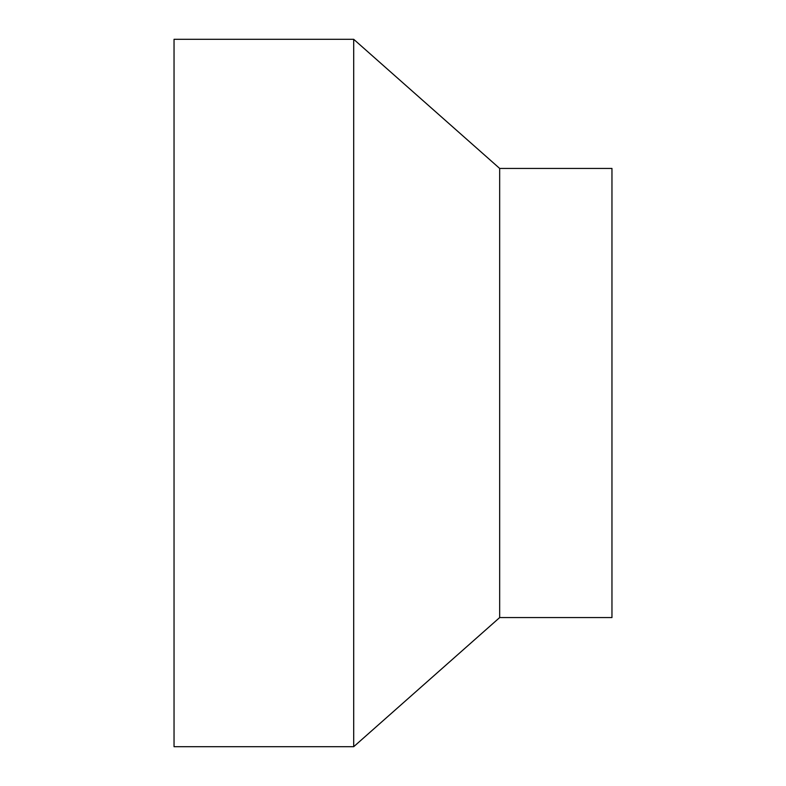 <?xml version="1.0" encoding="UTF-8"?>
<svg xmlns="http://www.w3.org/2000/svg" width="786" height="786" viewBox="0 0 786 786"><rect width="100%" height="100%" fill="white"/><g stroke="black" fill="none" stroke-linecap="round" stroke-linejoin="round"><path stroke-width="1.18" d="M353.7 393L353.7 39.3L174.04 39.3L174.04 746.7L353.7 746.7L353.7 393M499.67 168.43L611.96 168.43L611.96 617.57L499.67 617.57L499.67 168.43L353.7 39.3M499.67 617.57L353.7 746.7"/></g></svg>
